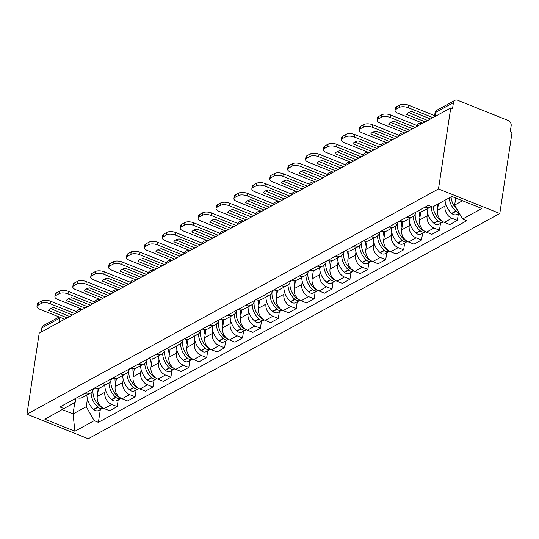 <?xml version="1.0" encoding="UTF-8"?>
<svg xmlns="http://www.w3.org/2000/svg" width="539" height="539" viewBox="0 0 539 539"><rect width="100%" height="100%" fill="white"/><g stroke="black" fill="none" stroke-linecap="round" stroke-linejoin="round"><path stroke-width="0.81" d="M435.027 116.505L435.647 112.395A4.285 3.396 61.3 0 1 437.163 110.064L454.95 100.328A4.285 3.396 61.3 0 1 457.591 100.247L508.169 120.5A4.285 3.396 61.3 0 1 511.161 125.769L510.265 131.725L512.05 132.439L499.794 213.491L438.49 188.946L26.95 414.208L39.206 333.156L450.752 107.894L438.49 188.946M26.95 414.208L88.248 438.753L499.794 213.491M454.95 100.328A4.285 3.396 61.3 0 0 453.434 102.659L435.647 112.395A4.285 1.812 -171.4 0 0 434.986 113.183L434.434 116.828M450.752 107.894L452.538 108.615L453.434 102.659M41.274 332.024L41.894 327.921A4.285 3.396 -118.7 0 1 43.41 325.59L59.149 316.972M98.516 388.275L97.283 396.448A9.864 7.809 61.3 0 0 104.168 408.575L109.619 410.752L117.192 406.608L111.741 404.425A9.864 7.809 -118.7 0 1 104.856 392.298L105.321 389.239M76.962 397.674A9.864 7.809 61.3 0 0 82.716 397.371L90.289 393.221A9.864 7.809 -118.7 0 1 84.535 393.531M118.223 399.79L117.192 406.608M93.645 388.545A9.864 7.809 -118.7 0 1 90.289 393.221M116.424 378.472L115.184 386.645A9.864 7.809 61.3 0 0 122.07 398.772L127.521 400.955L135.094 396.812L129.643 394.629A9.864 7.809 -118.7 0 1 122.757 382.501L123.222 379.443M94.864 387.878A9.864 7.809 61.3 0 0 100.618 387.568L108.191 383.424A9.864 7.809 -118.7 0 1 102.437 383.728M136.124 389.993L135.094 396.812M111.546 378.742A9.864 7.809 -118.7 0 1 108.191 383.424M134.326 368.676L133.086 376.849A9.864 7.809 61.3 0 0 139.972 388.976L145.422 391.159L152.995 387.009L147.545 384.826A9.864 7.809 -118.7 0 1 140.666 372.698L141.124 369.639M112.766 378.075A9.864 7.809 61.3 0 0 118.519 377.772L126.092 373.621A9.864 7.809 -118.7 0 1 120.345 373.931M154.026 380.19L152.995 387.009M129.454 368.945A9.864 7.809 -118.7 0 1 126.092 373.621M152.227 358.873L150.994 367.046A9.864 7.809 61.3 0 0 157.873 379.173L163.324 381.356L170.903 377.212L165.453 375.029A9.864 7.809 -118.7 0 1 158.567 362.902L159.025 359.843M130.674 368.278A9.864 7.809 61.3 0 0 136.421 367.969L144.001 363.825A9.864 7.809 -118.7 0 1 138.247 364.128M171.934 370.394L170.903 377.212M147.356 359.142A9.864 7.809 -118.7 0 1 144.001 363.825M170.129 349.077L168.896 357.249A9.864 7.809 61.3 0 0 175.781 369.377L181.232 371.56L188.805 367.409L183.354 365.226A9.864 7.809 -118.7 0 1 176.469 353.106L176.933 350.04M148.575 358.475A9.864 7.809 61.3 0 0 154.329 358.172L161.902 354.022A9.864 7.809 -118.7 0 1 156.148 354.332M189.836 360.591L188.805 367.409M165.257 349.346A9.864 7.809 -118.7 0 1 161.902 354.022M188.03 339.274L186.797 347.446A9.864 7.809 61.3 0 0 193.683 359.574L199.134 361.757L206.707 357.613L201.256 355.43A9.864 7.809 -118.7 0 1 194.37 343.303L194.835 340.244M166.477 348.679A9.864 7.809 61.3 0 0 172.231 348.369L179.804 344.226A9.864 7.809 -118.7 0 1 174.05 344.529M207.737 350.795L206.707 357.613M183.159 339.543A9.864 7.809 -118.7 0 1 179.804 344.226M205.938 329.477L204.699 337.65A9.864 7.809 61.3 0 0 211.584 349.777L217.035 351.96L224.608 347.81L219.157 345.634A9.864 7.809 -118.7 0 1 212.272 333.506L212.737 330.447M184.378 338.876A9.864 7.809 61.3 0 0 190.132 338.573L197.705 334.429A9.864 7.809 -118.7 0 1 191.958 334.732M225.639 340.992L224.608 347.81M201.067 329.747A9.864 7.809 -118.7 0 1 197.705 334.429M223.84 319.674L222.6 327.853A9.864 7.809 61.3 0 0 229.486 339.974L234.937 342.157L242.516 338.014L237.066 335.831A9.864 7.809 -118.7 0 1 230.18 323.703L230.638 320.644M202.287 329.08A9.864 7.809 61.3 0 0 208.034 328.77L215.613 324.626A9.864 7.809 -118.7 0 1 209.86 324.936M243.547 331.195L242.516 338.014M218.969 319.944A9.864 7.809 -118.7 0 1 215.613 324.626M241.742 309.878L240.509 318.05A9.864 7.809 61.3 0 0 247.394 330.178L252.845 332.361L260.418 328.217L254.967 326.034A9.864 7.809 -118.7 0 1 248.081 313.907L248.546 310.848M220.188 319.277A9.864 7.809 61.3 0 0 225.942 318.973L233.515 314.83A9.864 7.809 -118.7 0 1 227.761 315.133M261.449 321.399L260.418 328.217M236.87 310.147A9.864 7.809 -118.7 0 1 233.515 314.83M259.643 300.075L258.41 308.254A9.864 7.809 61.3 0 0 265.296 320.382L270.746 322.558L278.319 318.414L272.869 316.231A9.864 7.809 -118.7 0 1 265.983 304.104L266.448 301.045M238.09 309.48A9.864 7.809 61.3 0 0 243.844 309.177L251.417 305.027A9.864 7.809 -118.7 0 1 245.663 305.337M279.35 311.596L278.319 318.414M254.772 300.351A9.864 7.809 -118.7 0 1 251.417 305.027M277.551 290.278L276.312 298.451A9.864 7.809 61.3 0 0 283.197 310.579L288.648 312.761L296.221 308.618L290.77 306.435A9.864 7.809 -118.7 0 1 283.885 294.307L284.349 291.249M255.991 299.684A9.864 7.809 61.3 0 0 261.745 299.374L269.318 295.231A9.864 7.809 -118.7 0 1 263.564 295.534M297.252 301.8L296.221 308.618M272.68 290.548A9.864 7.809 -118.7 0 1 269.318 295.231M295.453 280.482L294.213 288.655A9.864 7.809 61.3 0 0 301.099 300.782L306.55 302.965L314.122 298.815L308.672 296.632A9.864 7.809 -118.7 0 1 301.793 284.504L302.251 281.446M273.9 289.881A9.864 7.809 61.3 0 0 279.647 289.578L287.22 285.427A9.864 7.809 -118.7 0 1 281.473 285.737M315.16 291.997L314.122 298.815M290.582 280.752A9.864 7.809 -118.7 0 1 287.22 285.427M313.354 270.679L312.121 278.852A9.864 7.809 61.3 0 0 319 290.979L324.451 293.162L332.031 289.019L326.58 286.836A9.864 7.809 -118.7 0 1 319.694 274.708L320.153 271.649M291.801 280.085A9.864 7.809 61.3 0 0 297.548 279.775L305.128 275.631A9.864 7.809 -118.7 0 1 299.374 275.934M333.062 282.2L332.031 289.019M308.483 270.949A9.864 7.809 -118.7 0 1 305.128 275.631M331.256 260.883L330.023 269.055A9.864 7.809 61.3 0 0 336.909 281.183L342.359 283.366L349.932 279.215L344.482 277.033A9.864 7.809 -118.7 0 1 337.596 264.912L338.061 261.846M309.703 270.282A9.864 7.809 61.3 0 0 315.456 269.978L323.029 265.828A9.864 7.809 -118.7 0 1 317.276 266.138M350.963 272.397L349.932 279.215M326.385 261.152A9.864 7.809 -118.7 0 1 323.029 265.828M349.157 251.08L347.924 259.252A9.864 7.809 61.3 0 0 354.81 271.38L360.261 273.563L367.834 269.419L362.383 267.236A9.864 7.809 -118.7 0 1 355.497 255.109L355.962 252.05M327.604 260.485A9.864 7.809 61.3 0 0 333.358 260.175L340.931 256.032A9.864 7.809 -118.7 0 1 335.177 256.335M368.865 262.601L367.834 269.419M344.286 251.349A9.864 7.809 -118.7 0 1 340.931 256.032M367.066 241.283L365.826 249.456A9.864 7.809 61.3 0 0 372.712 261.583L378.162 263.766L385.735 259.616L380.285 257.44A9.864 7.809 -118.7 0 1 373.399 245.312L373.864 242.254M345.506 250.682A9.864 7.809 61.3 0 0 351.26 250.379L358.833 246.235A9.864 7.809 -118.7 0 1 353.085 246.539M386.766 252.798L385.735 259.616M362.195 241.553A9.864 7.809 -118.7 0 1 358.833 246.235M384.967 231.48L383.728 239.66A9.864 7.809 61.3 0 0 390.613 251.78L396.064 253.963L403.644 249.82L398.193 247.637A9.864 7.809 -118.7 0 1 391.307 235.509L391.765 232.45M363.414 240.886A9.864 7.809 61.3 0 0 369.161 240.576L376.741 236.432A9.864 7.809 -118.7 0 1 370.987 236.736M404.674 243.001L403.644 249.82M380.096 231.75A9.864 7.809 -118.7 0 1 376.741 236.432M402.869 221.684L401.636 229.857A9.864 7.809 61.3 0 0 408.522 241.984L413.972 244.167L421.545 240.023L416.095 237.84A9.864 7.809 -118.7 0 1 409.209 225.713L409.674 222.654M381.316 231.083A9.864 7.809 61.3 0 0 387.069 230.78L394.642 226.636A9.864 7.809 -118.7 0 1 388.889 226.939M422.576 233.205L421.545 240.023M397.998 221.953A9.864 7.809 -118.7 0 1 394.642 226.636M420.77 211.881L419.537 220.06A9.864 7.809 61.3 0 0 426.423 232.188L431.874 234.364L439.447 230.22L433.996 228.037A9.864 7.809 -118.7 0 1 427.11 215.91L427.575 212.851M399.217 221.286A9.864 7.809 61.3 0 0 404.971 220.983L412.544 216.833A9.864 7.809 -118.7 0 1 406.79 217.143M440.478 223.402L439.447 230.22M415.899 212.157A9.864 7.809 -118.7 0 1 412.544 216.833M438.416 203.809L437.439 210.257A9.864 7.809 61.3 0 0 444.325 222.385L449.775 224.568L457.348 220.424L451.898 218.241A9.864 7.809 -118.7 0 1 445.012 206.114L445.477 203.055M417.119 211.483A9.864 7.809 61.3 0 0 422.872 211.18L430.445 207.037A9.864 7.809 -118.7 0 1 424.698 207.34M458.379 213.606L457.348 220.424M431.261 206.504A9.864 7.809 -118.7 0 1 430.445 207.037M74.786 402.498L73.055 413.932L86.253 406.709L87.419 399.042M75.77 398.328L75.177 402.276L44.885 419.214L74.908 431.234L73.055 413.932L62.356 409.647M86.253 406.709L94.19 420.683L98.388 422.36L466.781 220.721L462.577 219.043L481.859 208.485L451.837 196.465L432.554 207.016L428.357 205.339L59.964 406.979L64.161 408.663M94.19 420.683L74.908 431.234M455.711 198.022L454.646 205.069L462.536 200.751M100.321 409.593L98.388 422.36M462.577 219.043L454.646 205.069M69.625 316.508L50.545 308.537M70.515 316.022A13.293 5.619 8.6 0 1 69.672 316.198M91.078 392.709A16.291 12.909 61.3 0 0 97.808 407.046L98.031 407.248A5.41 4.285 61.3 0 0 102.962 408.144A5.41 4.285 61.3 0 0 103.097 408.063M102.962 408.144L98.778 410.435A5.41 4.285 -118.7 0 1 93.84 409.539L93.618 409.344A16.291 12.909 -118.7 0 1 86.887 395.08M102.127 407.45A5.41 4.285 -118.7 0 1 99.87 406.238L99.641 406.042A16.291 12.909 -118.7 0 1 92.937 390.479M97.694 393.713A16.291 12.909 -118.7 0 1 97.121 388.336M74.921 313.61L50.134 303.679A6.434 2.722 -171.4 0 0 41.328 303.417L41.705 300.924A6.434 2.722 8.6 0 1 50.511 301.186L76.767 311.697M64.707 319.196L39.92 309.271A6.434 2.722 -171.4 0 1 37.002 306.428A6.434 2.722 -171.4 0 1 37.999 305.242L41.328 303.417M37.002 306.428L37.38 303.929A6.434 2.722 8.6 0 1 38.377 302.743L37.999 305.242M41.705 300.924L38.377 302.743M67.18 317.848L48.537 310.383A13.293 5.619 -171.4 0 1 53.819 307.493L72.455 314.958M87.527 306.704L68.446 298.741M88.416 306.219A13.293 5.619 8.6 0 1 87.574 306.401M108.979 382.912A16.291 12.909 61.3 0 0 115.71 397.25L115.932 397.445A5.41 4.285 61.3 0 0 120.871 398.341A5.41 4.285 61.3 0 0 121.005 398.267M120.871 398.341L116.68 400.639A5.41 4.285 -118.7 0 1 111.748 399.736L111.519 399.54A16.291 12.909 -118.7 0 1 104.795 385.284M120.029 397.647A5.41 4.285 -118.7 0 1 117.772 396.441L117.549 396.246A16.291 12.909 -118.7 0 1 110.839 380.675M115.595 383.909A16.291 12.909 -118.7 0 1 115.023 378.54M92.829 303.807L68.035 293.883A6.434 2.722 -171.4 0 0 59.229 293.62L59.607 291.121A6.434 2.722 8.6 0 1 68.413 291.383L94.669 301.901M82.615 309.399L57.821 299.475A6.434 2.722 -171.4 0 1 54.904 296.625A6.434 2.722 -171.4 0 1 55.901 295.439L59.229 293.62M54.904 296.625L55.281 294.132A6.434 2.722 8.6 0 1 56.278 292.947L55.901 295.439M59.607 291.121L56.278 292.947M85.081 308.045L66.438 300.587A13.293 5.619 -171.4 0 1 71.721 297.696L90.357 305.162M105.435 296.908L86.348 288.944M106.318 296.423A13.293 5.619 8.6 0 1 105.482 296.598M126.881 373.109A16.291 12.909 61.3 0 0 133.611 387.453L133.834 387.649A5.41 4.285 61.3 0 0 138.772 388.545A5.41 4.285 61.3 0 0 138.907 388.464M138.772 388.545L134.582 390.836A5.41 4.285 -118.7 0 1 129.65 389.94L129.427 389.744A16.291 12.909 -118.7 0 1 122.697 375.488M137.93 387.851A5.41 4.285 -118.7 0 1 135.673 386.645L135.451 386.443A16.291 12.909 -118.7 0 1 128.747 370.879M133.504 374.113A16.291 12.909 -118.7 0 1 132.924 368.737M110.731 294.011L85.937 284.08A6.434 2.722 -171.4 0 0 77.131 283.824L77.508 281.324A6.434 2.722 8.6 0 1 86.314 281.587L112.57 292.098M100.517 299.596L75.723 289.672A6.434 2.722 -171.4 0 1 72.805 286.829A6.434 2.722 -171.4 0 1 73.803 285.643L77.131 283.824M72.805 286.829L73.183 284.329A6.434 2.722 8.6 0 1 74.18 283.143L73.803 285.643M77.508 281.324L74.18 283.143M102.983 298.249L84.34 290.784A13.293 5.619 -171.4 0 1 89.622 287.893L108.265 295.359M123.337 287.112L104.249 279.141M124.219 286.627A13.293 5.619 8.6 0 1 123.384 286.802M144.789 363.313A16.291 12.909 61.3 0 0 151.52 377.65L151.742 377.846A5.41 4.285 61.3 0 0 156.674 378.742A5.41 4.285 61.3 0 0 156.809 378.668M156.674 378.742L152.483 381.039A5.41 4.285 -118.7 0 1 147.551 380.143L147.329 379.941A16.291 12.909 -118.7 0 1 140.598 365.685M155.832 378.048A5.41 4.285 -118.7 0 1 153.575 376.842L153.352 376.646A16.291 12.909 -118.7 0 1 146.648 361.076M151.405 364.31A16.291 12.909 -118.7 0 1 150.826 358.94M128.632 284.208L103.838 274.284A6.434 2.722 -171.4 0 0 95.039 274.021L95.416 271.521A6.434 2.722 8.6 0 1 104.216 271.784L130.478 282.301M118.418 289.8L93.624 279.876A6.434 2.722 -171.4 0 1 90.714 277.026A6.434 2.722 -171.4 0 1 91.711 275.84L95.039 274.021M90.714 277.026L91.091 274.533A6.434 2.722 8.6 0 1 92.088 273.347L91.711 275.84M95.416 271.521L92.088 273.347M120.884 288.453L102.248 280.987A13.293 5.619 -171.4 0 1 107.524 278.097L126.166 285.562M141.238 277.309L122.158 269.345M142.128 276.824A13.293 5.619 8.6 0 1 141.285 276.999M162.69 353.51A16.291 12.909 61.3 0 0 169.421 367.854L169.644 368.049A5.41 4.285 61.3 0 0 174.575 368.945A5.41 4.285 61.3 0 0 174.71 368.865M174.575 368.945L170.391 371.236A5.41 4.285 -118.7 0 1 165.453 370.34L165.23 370.145A16.291 12.909 -118.7 0 1 158.5 355.888M173.733 368.252A5.41 4.285 -118.7 0 1 171.476 367.046L171.254 366.843A16.291 12.909 -118.7 0 1 164.55 351.28M169.307 354.514A16.291 12.909 -118.7 0 1 168.734 349.137M146.534 274.412L121.747 264.487A6.434 2.722 -171.4 0 0 112.941 264.225L113.318 261.725A6.434 2.722 8.6 0 1 122.124 261.988L148.38 272.498M136.32 280.004L111.533 270.073A6.434 2.722 -171.4 0 1 108.615 267.229A6.434 2.722 -171.4 0 1 109.612 266.044L112.941 264.225M108.615 267.229L108.993 264.73A6.434 2.722 8.6 0 1 109.99 263.544L109.612 266.044M113.318 261.725L109.99 263.544M138.792 278.65L120.15 271.184A13.293 5.619 -171.4 0 1 125.425 268.301L144.068 275.759M159.14 267.512L140.059 259.542M160.029 267.027A13.293 5.619 8.6 0 1 159.187 267.203M180.592 343.714A16.291 12.909 61.3 0 0 187.323 358.051L187.545 358.246A5.41 4.285 61.3 0 0 192.477 359.149A5.41 4.285 61.3 0 0 192.618 359.068M192.477 359.149L188.293 361.44A5.41 4.285 -118.7 0 1 183.354 360.544L183.132 360.342A16.291 12.909 -118.7 0 1 176.408 346.085M191.641 358.448A5.41 4.285 -118.7 0 1 189.384 357.242L189.162 357.047A16.291 12.909 -118.7 0 1 182.452 341.477M187.208 344.717A16.291 12.909 -118.7 0 1 186.635 339.341M164.442 264.609L139.648 254.684A6.434 2.722 -171.4 0 0 130.842 254.421L131.22 251.929A6.434 2.722 8.6 0 1 140.025 252.185L166.281 262.702M154.228 270.201L129.434 260.276A6.434 2.722 -171.4 0 1 126.517 257.426A6.434 2.722 -171.4 0 1 127.514 256.247L130.842 254.421M126.517 257.426L126.894 254.934A6.434 2.722 8.6 0 1 127.891 253.748L127.514 256.247M131.22 251.929L127.891 253.748M156.694 268.853L138.051 261.388A13.293 5.619 -171.4 0 1 143.334 258.498L161.969 265.963M177.048 257.709L157.961 249.746M177.931 257.224A13.293 5.619 8.6 0 1 177.088 257.406M198.493 333.917A16.291 12.909 61.3 0 0 205.224 348.255L205.447 348.45A5.41 4.285 61.3 0 0 210.385 349.346A5.41 4.285 61.3 0 0 210.52 349.265M210.385 349.346L206.194 351.637A5.41 4.285 -118.7 0 1 201.263 350.741L201.034 350.545A16.291 12.909 -118.7 0 1 194.309 336.289M209.543 348.652A5.41 4.285 -118.7 0 1 207.286 347.446L207.064 347.251A16.291 12.909 -118.7 0 1 200.36 331.68M205.116 334.914A16.291 12.909 -118.7 0 1 204.537 329.538M182.344 254.812L157.55 244.888A6.434 2.722 -171.4 0 0 148.744 244.625L149.121 242.126A6.434 2.722 8.6 0 1 157.927 242.388L184.183 252.899M172.13 260.404L147.336 250.473A6.434 2.722 -171.4 0 1 144.418 247.63A6.434 2.722 -171.4 0 1 145.415 246.444L148.744 244.625M144.418 247.63L144.796 245.13A6.434 2.722 8.6 0 1 145.793 243.951L145.415 246.444M149.121 242.126L145.793 243.951M174.596 259.05L155.953 251.592A13.293 5.619 -171.4 0 1 161.235 248.701L179.878 256.16M194.95 247.913L175.862 239.943M195.832 247.428A13.293 5.619 8.6 0 1 194.997 247.603M216.402 324.114A16.291 12.909 61.3 0 0 223.126 338.452L223.355 338.647A5.41 4.285 61.3 0 0 228.287 339.55A5.41 4.285 61.3 0 0 228.421 339.469M228.287 339.55L224.096 341.841A5.41 4.285 -118.7 0 1 219.164 340.944L218.942 340.749A16.291 12.909 -118.7 0 1 212.211 326.486M227.445 338.856A5.41 4.285 -118.7 0 1 225.187 337.643L224.965 337.448A16.291 12.909 -118.7 0 1 218.261 321.877M223.018 325.118A16.291 12.909 -118.7 0 1 222.439 319.742M200.245 245.009L175.451 235.085A6.434 2.722 -171.4 0 0 166.645 234.822L167.023 232.329A6.434 2.722 8.6 0 1 175.829 232.592L202.085 243.102M190.031 250.601L165.237 240.677A6.434 2.722 -171.4 0 1 162.32 237.834A6.434 2.722 -171.4 0 1 163.317 236.648L166.645 234.822M162.32 237.834L162.697 235.334A6.434 2.722 8.6 0 1 163.694 234.148L163.317 236.648M167.023 232.329L163.694 234.148M192.497 249.254L173.861 241.789A13.293 5.619 -171.4 0 1 179.137 238.898L197.779 246.363M212.851 238.11L193.77 230.146M213.734 237.625A13.293 5.619 8.6 0 1 212.898 237.807M234.303 314.318A16.291 12.909 61.3 0 0 241.034 328.655L241.256 328.851A5.41 4.285 61.3 0 0 246.188 329.747A5.41 4.285 61.3 0 0 246.323 329.673M246.188 329.747L241.998 332.037A5.41 4.285 -118.7 0 1 237.066 331.141L236.843 330.946A16.291 12.909 -118.7 0 1 230.113 316.689M245.346 329.053A5.41 4.285 -118.7 0 1 243.089 327.847L242.867 327.651A16.291 12.909 -118.7 0 1 236.163 312.081M240.92 315.315A16.291 12.909 -118.7 0 1 240.34 309.945M218.147 235.213L193.353 225.289A6.434 2.722 -171.4 0 0 184.554 225.026L184.931 222.526A6.434 2.722 8.6 0 1 193.73 222.789L219.993 233.299M207.933 240.805L183.139 230.881A6.434 2.722 -171.4 0 1 180.228 228.031A6.434 2.722 -171.4 0 1 181.225 226.845L184.554 225.026M180.228 228.031L180.605 225.531A6.434 2.722 8.6 0 1 181.603 224.352L181.225 226.845M184.931 222.526L181.603 224.352M210.399 239.451L191.763 231.992A13.293 5.619 -171.4 0 1 197.038 229.102L215.681 236.56M230.753 228.314L211.672 220.343M231.642 227.829A13.293 5.619 8.6 0 1 230.8 228.004M252.205 304.515A16.291 12.909 61.3 0 0 258.936 318.852L259.158 319.054A5.41 4.285 61.3 0 0 264.09 319.95A5.41 4.285 61.3 0 0 264.225 319.87M264.09 319.95L259.906 322.241A5.41 4.285 -118.7 0 1 254.967 321.345L254.745 321.15A16.291 12.909 -118.7 0 1 248.014 306.886M263.254 319.256A5.41 4.285 -118.7 0 1 260.997 318.044L260.768 317.848A16.291 12.909 -118.7 0 1 254.064 302.278M258.821 305.519A16.291 12.909 -118.7 0 1 258.248 300.142M236.048 225.417L211.261 215.485A6.434 2.722 -171.4 0 0 202.455 215.223L202.832 212.73A6.434 2.722 8.6 0 1 211.638 212.993L237.894 223.503M225.834 231.002L201.047 221.078A6.434 2.722 -171.4 0 1 198.13 218.234A6.434 2.722 -171.4 0 1 199.127 217.049L202.455 215.223M198.13 218.234L198.507 215.735A6.434 2.722 8.6 0 1 199.504 214.549L199.127 217.049M202.832 212.73L199.504 214.549M228.307 229.654L209.664 222.189A13.293 5.619 -171.4 0 1 214.946 219.299L233.582 226.764M248.654 218.511L229.574 210.547M249.544 218.025A13.293 5.619 8.6 0 1 248.701 218.207M270.106 294.718A16.291 12.909 61.3 0 0 276.837 309.056L277.059 309.251A5.41 4.285 61.3 0 0 281.998 310.147A5.41 4.285 61.3 0 0 282.133 310.073M281.998 310.147L277.807 312.445A5.41 4.285 -118.7 0 1 272.875 311.542L272.646 311.347A16.291 12.909 -118.7 0 1 265.922 297.09M281.156 309.453A5.41 4.285 -118.7 0 1 278.899 308.247L278.676 308.052A16.291 12.909 -118.7 0 1 271.966 292.482M276.729 295.716A16.291 12.909 -118.7 0 1 276.15 290.346M253.957 215.613L229.163 205.689A6.434 2.722 -171.4 0 0 220.357 205.426L220.734 202.927A6.434 2.722 8.6 0 1 229.54 203.19L255.796 213.707M243.743 221.206L218.949 211.281A6.434 2.722 -171.4 0 1 216.031 208.431A6.434 2.722 -171.4 0 1 217.028 207.245L220.357 205.426M216.031 208.431L216.408 205.938A6.434 2.722 8.6 0 1 217.406 204.753L217.028 207.245M220.734 202.927L217.406 204.753M246.208 219.851L227.566 212.393A13.293 5.619 -171.4 0 1 232.848 209.503L251.484 216.968M266.562 208.714L247.475 200.744M267.445 208.229A13.293 5.619 8.6 0 1 266.61 208.404M288.008 284.915A16.291 12.909 61.3 0 0 294.739 299.253L294.968 299.455A5.41 4.285 61.3 0 0 299.9 300.351A5.41 4.285 61.3 0 0 300.034 300.27M299.9 300.351L295.709 302.642A5.41 4.285 -118.7 0 1 290.777 301.746L290.555 301.55A16.291 12.909 -118.7 0 1 283.824 287.294M299.057 299.657A5.41 4.285 -118.7 0 1 296.8 298.451L296.578 298.249A16.291 12.909 -118.7 0 1 289.874 282.685M294.631 285.919A16.291 12.909 -118.7 0 1 294.051 280.543M271.858 205.817L247.064 195.886A6.434 2.722 -171.4 0 0 238.258 195.623L238.636 193.13A6.434 2.722 8.6 0 1 247.441 193.393L273.697 203.904M261.644 211.403L236.85 201.478A6.434 2.722 -171.4 0 1 233.933 198.635A6.434 2.722 -171.4 0 1 234.93 197.449L238.258 195.623M233.933 198.635L234.31 196.135A6.434 2.722 8.6 0 1 235.307 194.95L234.93 197.449M238.636 193.13L235.307 194.95M264.11 210.055L245.467 202.59A13.293 5.619 -171.4 0 1 250.75 199.699L269.392 207.165M284.464 198.918L265.377 190.947M285.347 198.433A13.293 5.619 8.6 0 1 284.511 198.608M305.916 275.119A16.291 12.909 61.3 0 0 312.647 289.456L312.869 289.652A5.41 4.285 61.3 0 0 317.801 290.548A5.41 4.285 61.3 0 0 317.936 290.474M317.801 290.548L313.61 292.845A5.41 4.285 -118.7 0 1 308.679 291.949L308.456 291.747A16.291 12.909 -118.7 0 1 301.725 277.491M316.959 289.854A5.41 4.285 -118.7 0 1 314.702 288.648L314.48 288.453A16.291 12.909 -118.7 0 1 307.776 272.882M312.532 276.116A16.291 12.909 -118.7 0 1 311.953 270.746M289.76 196.014L264.966 186.09A6.434 2.722 -171.4 0 0 256.166 185.827L256.544 183.327A6.434 2.722 8.6 0 1 265.343 183.59L291.606 194.107M279.546 201.606L254.752 191.682A6.434 2.722 -171.4 0 1 251.841 188.832A6.434 2.722 -171.4 0 1 252.838 187.646L256.166 185.827M251.841 188.832L252.218 186.339A6.434 2.722 8.6 0 1 253.215 185.153L252.838 187.646M256.544 183.327L253.215 185.153M282.012 200.259L263.376 192.794A13.293 5.619 -171.4 0 1 268.651 189.903L287.294 197.368M302.366 189.115L283.285 181.151M303.255 188.63A13.293 5.619 8.6 0 1 302.413 188.805M323.818 265.316A16.291 12.909 61.3 0 0 330.548 279.66L330.771 279.856A5.41 4.285 61.3 0 0 335.703 280.752A5.41 4.285 61.3 0 0 335.837 280.671M335.703 280.752L331.519 283.042A5.41 4.285 -118.7 0 1 326.58 282.146L326.358 281.951A16.291 12.909 -118.7 0 1 319.627 267.694M334.867 280.058A5.41 4.285 -118.7 0 1 332.603 278.852L332.381 278.65A16.291 12.909 -118.7 0 1 325.677 263.086M330.434 266.32A16.291 12.909 -118.7 0 1 329.861 260.943M307.661 186.218L282.874 176.287A6.434 2.722 -171.4 0 0 274.068 176.031L274.445 173.531A6.434 2.722 8.6 0 1 283.251 173.794L309.507 184.304M297.447 191.81L272.66 181.879A6.434 2.722 -171.4 0 1 269.743 179.036A6.434 2.722 -171.4 0 1 270.74 177.85L274.068 176.031M269.743 179.036L270.12 176.536A6.434 2.722 8.6 0 1 271.117 175.35L270.74 177.85M274.445 173.531L271.117 175.35M299.92 190.456L281.277 182.99A13.293 5.619 -171.4 0 1 286.553 180.107L305.195 187.565M320.267 179.319L301.186 171.348M321.156 178.833A13.293 5.619 8.6 0 1 320.314 179.009M341.719 255.52A16.291 12.909 61.3 0 0 348.45 269.857L348.672 270.052A5.41 4.285 61.3 0 0 353.611 270.949A5.41 4.285 61.3 0 0 353.746 270.874M353.611 270.949L349.42 273.246A5.41 4.285 -118.7 0 1 344.482 272.35L344.259 272.148A16.291 12.909 -118.7 0 1 337.535 257.891M352.769 270.255A5.41 4.285 -118.7 0 1 350.512 269.049L350.289 268.853A16.291 12.909 -118.7 0 1 343.579 253.283M348.335 256.517A16.291 12.909 -118.7 0 1 347.763 251.147M325.569 176.415L300.775 166.49A6.434 2.722 -171.4 0 0 291.97 166.228L292.347 163.735A6.434 2.722 8.6 0 1 301.153 163.991L327.409 174.508M315.355 182.007L290.561 172.082A6.434 2.722 -171.4 0 1 287.644 169.233A6.434 2.722 -171.4 0 1 288.641 168.053L291.97 166.228M287.644 169.233L288.021 166.74A6.434 2.722 8.6 0 1 289.019 165.554L288.641 168.053M292.347 163.735L289.019 165.554M317.821 180.659L299.179 173.194A13.293 5.619 -171.4 0 1 304.461 170.304L323.097 177.769M338.175 169.515L319.088 161.552M339.058 169.03A13.293 5.619 8.6 0 1 338.222 169.206M359.621 245.717A16.291 12.909 61.3 0 0 366.352 260.061L366.574 260.256A5.41 4.285 61.3 0 0 371.512 261.152A5.41 4.285 61.3 0 0 371.647 261.071M371.512 261.152L367.322 263.443A5.41 4.285 -118.7 0 1 362.39 262.547L362.168 262.352A16.291 12.909 -118.7 0 1 355.437 248.095M370.67 260.458A5.41 4.285 -118.7 0 1 368.413 259.252L368.191 259.057A16.291 12.909 -118.7 0 1 361.487 243.487M366.244 246.721A16.291 12.909 -118.7 0 1 365.664 241.344M343.471 166.618L318.677 156.694A6.434 2.722 -171.4 0 0 309.871 156.431L310.248 153.932A6.434 2.722 8.6 0 1 319.054 154.194L345.31 164.705M333.257 172.21L308.463 162.279A6.434 2.722 -171.4 0 1 305.546 159.436A6.434 2.722 -171.4 0 1 306.543 158.25L309.871 156.431M305.546 159.436L305.923 156.937A6.434 2.722 8.6 0 1 306.92 155.751L306.543 158.25M310.248 153.932L306.92 155.751M335.723 170.856L317.08 163.398A13.293 5.619 -171.4 0 1 322.362 160.507L341.005 167.966M356.077 159.719L336.99 151.749M356.959 159.234A13.293 5.619 8.6 0 1 356.124 159.409M377.529 235.92A16.291 12.909 61.3 0 0 384.253 250.258L384.482 250.453A5.41 4.285 61.3 0 0 389.414 251.356A5.41 4.285 61.3 0 0 389.549 251.275M389.414 251.356L385.223 253.647A5.41 4.285 -118.7 0 1 380.291 252.751L380.069 252.555A16.291 12.909 -118.7 0 1 373.338 238.292M388.572 250.662A5.41 4.285 -118.7 0 1 386.315 249.449L386.092 249.254A16.291 12.909 -118.7 0 1 379.389 233.683M384.145 236.924A16.291 12.909 -118.7 0 1 383.566 231.548M361.373 156.815L336.579 146.891A6.434 2.722 -171.4 0 0 327.773 146.628L328.157 144.135A6.434 2.722 8.6 0 1 336.956 144.398L363.212 154.909M351.159 162.407L326.364 152.483A6.434 2.722 -171.4 0 1 323.447 149.633A6.434 2.722 -171.4 0 1 324.444 148.454L327.773 146.628M323.447 149.633L323.831 147.14A6.434 2.722 8.6 0 1 324.828 145.954L324.444 148.454M328.157 144.135L324.828 145.954M353.624 161.06L334.988 153.595A13.293 5.619 -171.4 0 1 340.264 150.704L358.907 158.17M373.978 149.916L354.898 141.952M374.868 149.431A13.293 5.619 8.6 0 1 374.026 149.613M395.431 226.124A16.291 12.909 61.3 0 0 402.161 240.461L402.384 240.657A5.41 4.285 61.3 0 0 407.316 241.553A5.41 4.285 61.3 0 0 407.45 241.479M407.316 241.553L403.125 243.844A5.41 4.285 -118.7 0 1 398.193 242.948L397.971 242.752A16.291 12.909 -118.7 0 1 391.24 228.496M406.473 240.859A5.41 4.285 -118.7 0 1 404.216 239.653L403.994 239.457A16.291 12.909 -118.7 0 1 397.29 223.887M402.047 227.121A16.291 12.909 -118.7 0 1 401.474 221.751M379.274 147.019L354.48 137.095A6.434 2.722 -171.4 0 0 345.681 136.832L346.058 134.332A6.434 2.722 8.6 0 1 354.864 134.595L381.12 145.106M369.06 152.611L344.266 142.68A6.434 2.722 -171.4 0 1 341.355 139.837A6.434 2.722 -171.4 0 1 342.353 138.651L345.681 136.832M341.355 139.837L341.733 137.337A6.434 2.722 8.6 0 1 342.73 136.158L342.353 138.651M346.058 134.332L342.73 136.158M371.526 151.257L352.89 143.798A13.293 5.619 -171.4 0 1 358.166 140.908L376.808 148.366M391.88 140.12L372.799 132.149M392.769 139.635A13.293 5.619 8.6 0 1 391.927 139.81M413.332 216.321A16.291 12.909 61.3 0 0 420.063 230.658L420.285 230.86A5.41 4.285 61.3 0 0 425.217 231.757A5.41 4.285 61.3 0 0 425.352 231.676M425.217 231.757L421.033 234.047A5.41 4.285 -118.7 0 1 416.095 233.151L415.872 232.956A16.291 12.909 -118.7 0 1 409.148 218.693M424.382 231.063A5.41 4.285 -118.7 0 1 422.125 229.85L421.896 229.654A16.291 12.909 -118.7 0 1 415.192 214.084M419.948 217.325A16.291 12.909 -118.7 0 1 419.376 211.948M397.176 137.223L372.388 127.292A6.434 2.722 -171.4 0 0 363.582 127.029L363.96 124.536A6.434 2.722 8.6 0 1 372.766 124.799L399.022 135.309M386.962 142.808L362.174 132.884A6.434 2.722 -171.4 0 1 359.257 130.04A6.434 2.722 -171.4 0 1 360.254 128.855L363.582 127.029M359.257 130.04L359.634 127.541A6.434 2.722 8.6 0 1 360.631 126.355L360.254 128.855M363.96 124.536L360.631 126.355M389.434 141.461L370.792 133.995A13.293 5.619 -171.4 0 1 376.074 131.105L394.71 138.57M409.788 130.317L390.701 122.353M410.671 129.832A13.293 5.619 8.6 0 1 409.829 130.014M431.234 206.525A16.291 12.909 61.3 0 0 437.964 220.862L438.187 221.057A5.41 4.285 61.3 0 0 443.125 221.953A5.41 4.285 61.3 0 0 443.26 221.879M443.125 221.953L438.935 224.251A5.41 4.285 -118.7 0 1 434.003 223.348L433.774 223.153A16.291 12.909 -118.7 0 1 427.05 208.896M442.283 221.259A5.41 4.285 -118.7 0 1 440.026 220.053L439.804 219.858A16.291 12.909 -118.7 0 1 433.134 206.707M437.857 207.522A16.291 12.909 -118.7 0 1 437.318 204.409M415.084 127.42L390.29 117.495A6.434 2.722 -171.4 0 0 381.484 117.232L381.861 114.733A6.434 2.722 8.6 0 1 390.667 114.996L416.923 125.513M404.87 133.012L380.076 123.087A6.434 2.722 -171.4 0 1 377.159 120.237A6.434 2.722 -171.4 0 1 378.156 119.052L381.484 117.232M377.159 120.237L377.536 117.745A6.434 2.722 8.6 0 1 378.533 116.559L378.156 119.052M381.861 114.733L378.533 116.559M407.336 131.657L388.693 124.199A13.293 5.619 -171.4 0 1 393.975 121.309L412.611 128.774M427.69 120.52L408.602 112.55M428.572 120.035A13.293 5.619 8.6 0 1 427.737 120.21M449.196 197.907A16.291 12.909 61.3 0 0 455.866 211.059L456.095 211.261A5.41 4.285 61.3 0 0 458.898 212.561M459.228 213.141L456.836 214.448A5.41 4.285 -118.7 0 1 451.904 213.552L451.682 213.356A16.291 12.909 -118.7 0 1 445.012 200.205M457.234 209.631A16.291 12.909 -118.7 0 1 451.035 196.903M432.985 117.623L408.191 107.692A6.434 2.722 -171.4 0 0 399.386 107.429L399.763 104.937A6.434 2.722 8.6 0 1 408.569 105.199L434.616 115.622M422.771 123.209L397.977 113.284A6.434 2.722 -171.4 0 1 395.06 110.441A6.434 2.722 -171.4 0 1 396.057 109.255L399.386 107.429M395.06 110.441L395.437 107.941A6.434 2.722 8.6 0 1 396.434 106.756L396.057 109.255M399.763 104.937L396.434 106.756M425.237 121.861L406.601 114.396A13.293 5.619 -171.4 0 1 411.877 111.506L430.52 118.971M418.277 125.668A4.285 1.812 -171.4 0 0 417.166 126.038A4.285 1.812 -171.4 0 0 416.566 126.604M400.376 135.471A4.285 1.812 -171.4 0 0 399.264 135.835A4.285 1.812 -171.4 0 0 398.665 136.407M382.474 145.267A4.285 1.812 -171.4 0 0 381.356 145.638A4.285 1.812 -171.4 0 0 380.763 146.204M364.566 155.07A4.285 1.812 -171.4 0 0 363.454 155.434A4.285 1.812 -171.4 0 0 362.855 156.007M346.665 164.867A4.285 1.812 -171.4 0 0 345.553 165.23A4.285 1.812 -171.4 0 0 344.953 165.803M328.763 174.67A4.285 1.812 -171.4 0 0 327.651 175.034A4.285 1.812 -171.4 0 0 327.052 175.606M310.862 184.466A4.285 1.812 -171.4 0 0 309.743 184.83A4.285 1.812 -171.4 0 0 309.15 185.403M292.953 194.269A4.285 1.812 -171.4 0 0 291.842 194.633A4.285 1.812 -171.4 0 0 291.242 195.206A4.285 4.285 0 0 1 296.976 192.066M275.052 204.065A4.285 1.812 -171.4 0 0 273.94 204.429A4.285 1.812 -171.4 0 0 273.34 205.002M257.15 213.862A4.285 1.812 -171.4 0 0 256.038 214.232A4.285 1.812 -171.4 0 0 255.439 214.798M239.249 223.665A4.285 1.812 -171.4 0 0 238.137 224.029A4.285 1.812 -171.4 0 0 237.537 224.601M221.34 233.461A4.285 1.812 -171.4 0 0 220.229 233.832A4.285 1.812 -171.4 0 0 219.636 234.398M203.439 243.264A4.285 1.812 -171.4 0 0 202.327 243.628A4.285 1.812 -171.4 0 0 201.727 244.201M185.537 253.06A4.285 1.812 -171.4 0 0 184.426 253.424A4.285 1.812 -171.4 0 0 183.826 253.997M167.636 262.864A4.285 1.812 -171.4 0 0 166.524 263.227A4.285 1.812 -171.4 0 0 165.924 263.8M149.734 272.66A4.285 1.812 -171.4 0 0 148.616 273.024A4.285 1.812 -171.4 0 0 148.023 273.596M131.826 282.463A4.285 1.812 -171.4 0 0 130.714 282.827A4.285 1.812 -171.4 0 0 130.115 283.399A4.285 4.285 0 0 1 135.848 280.26M113.924 292.259A4.285 1.812 -171.4 0 0 112.813 292.623A4.285 1.812 -171.4 0 0 112.213 293.196M96.023 302.062A4.285 1.812 -171.4 0 0 94.911 302.426A4.285 1.812 -171.4 0 0 94.312 302.999M78.121 311.859A4.285 1.812 -171.4 0 0 77.003 312.222A4.285 1.812 -171.4 0 0 76.41 312.795M445.012 206.114L437.439 210.257M427.11 215.91L419.537 220.06M409.209 225.713L401.636 229.857M391.307 235.509L383.728 239.66M373.399 245.312L365.826 249.456M355.497 255.109L347.924 259.252M337.596 264.912L330.023 269.055M319.694 274.708L312.121 278.852M301.793 284.504L294.213 288.655M283.885 294.307L276.312 298.451M265.983 304.104L258.41 308.254M248.081 313.907L240.509 318.05M230.18 323.703L222.6 327.853M212.272 333.506L204.699 337.65M194.37 343.303L186.797 347.446M176.469 353.106L168.896 357.249M158.567 362.902L150.994 367.046M140.666 372.698L133.086 376.849M122.757 382.501L115.184 386.645M104.856 392.298L97.283 396.448M433.996 228.037L426.423 232.188M416.095 237.84L408.522 241.984M398.193 247.637L390.613 251.78M380.285 257.44L372.712 261.583M362.383 267.236L354.81 271.38M344.482 277.033L336.909 281.183M326.58 286.836L319 290.979M308.672 296.632L301.099 300.782M290.77 306.435L283.197 310.579M272.869 316.231L265.296 320.382M254.967 326.034L247.394 330.178M237.066 335.831L229.486 339.974M219.157 345.634L211.584 349.777M201.256 355.43L193.683 359.574M183.354 365.226L175.781 369.377M165.453 375.029L157.873 379.173M147.545 384.826L139.972 388.976M129.643 394.629L122.07 398.772M111.741 404.425L104.168 408.575M451.898 218.241L444.325 222.385M61.129 317.767A4.285 1.812 -171.4 0 0 59.681 318.178L41.894 327.921M59.061 322.288L59.681 318.178A4.285 3.396 61.3 0 1 59.937 317.289M97.808 407.046L93.618 409.344M98.031 407.248L93.84 409.539M100.416 405.941L99.87 406.238M100.22 405.726L99.641 406.042M50.511 301.186L50.134 303.679M115.71 397.25L111.519 399.54M115.932 397.445L111.748 399.736M118.317 396.145L117.772 396.441M118.122 395.929L117.549 396.246M68.413 291.383L68.035 293.883M133.611 387.453L129.427 389.744M133.834 387.649L129.65 389.94M136.219 386.342L135.673 386.645M136.03 386.126L135.451 386.443M86.314 281.587L85.937 284.08M151.52 377.65L147.329 379.941M151.742 377.846L147.551 380.143M154.12 376.545L153.575 376.842M153.932 376.33L153.352 376.646M104.216 271.784L103.838 274.284M169.421 367.854L165.23 370.145M169.644 368.049L165.453 370.34M172.029 366.742L171.476 367.046M171.833 366.533L171.254 366.843M122.124 261.988L121.747 264.487M187.323 358.051L183.132 360.342M187.545 358.246L183.354 360.544M189.93 356.946L189.384 357.242M189.735 356.73L189.162 357.047M140.025 252.185L139.648 254.684M205.224 348.255L201.034 350.545M205.447 348.45L201.263 350.741M207.832 347.143L207.286 347.446M207.636 346.934L207.064 347.251M157.927 242.388L157.55 244.888M223.126 338.452L218.942 340.749M223.355 338.647L219.164 340.944M225.733 337.347L225.187 337.643M225.545 337.131L224.965 337.448M175.829 232.592L175.451 235.085M241.034 328.655L236.843 330.946M241.256 328.851L237.066 331.141M243.641 327.544L243.089 327.847M243.446 327.335L242.867 327.651M193.73 222.789L193.353 225.289M258.936 318.852L254.745 321.15M259.158 319.054L254.967 321.345M261.543 317.747L260.997 318.044M261.348 317.532L260.768 317.848M211.638 212.993L211.261 215.485M276.837 309.056L272.646 311.347M277.059 309.251L272.875 311.542M279.445 307.944L278.899 308.247M279.249 307.735L278.676 308.052M229.54 203.19L229.163 205.689M294.739 299.253L290.555 301.55M294.968 299.455L290.777 301.746M297.346 298.148L296.8 298.451M297.157 297.932L296.578 298.249M247.441 193.393L247.064 195.886M312.647 289.456L308.456 291.747M312.869 289.652L308.679 291.949M315.254 288.352L314.702 288.648M315.059 288.136L314.48 288.453M265.343 183.59L264.966 186.09M330.548 279.66L326.358 281.951M330.771 279.856L326.58 282.146M333.156 278.548L332.603 278.852M332.961 278.333L332.381 278.65M283.251 173.794L282.874 176.287M348.45 269.857L344.259 272.148M348.672 270.052L344.482 272.35M351.057 268.752L350.512 269.049M350.862 268.537L350.289 268.853M301.153 163.991L300.775 166.49M366.352 260.061L362.168 262.352M366.574 260.256L362.39 262.547M368.959 258.949L368.413 259.252M368.77 258.74L368.191 259.057M319.054 154.194L318.677 156.694M384.253 250.258L380.069 252.555M384.482 250.453L380.291 252.751M386.861 249.153L386.315 249.449M386.672 248.937L386.092 249.254M336.956 144.398L336.579 146.891M402.161 240.461L397.971 242.752M402.384 240.657L398.193 242.948M404.769 239.35L404.216 239.653M404.573 239.141L403.994 239.457M354.864 134.595L354.48 137.095M420.063 230.658L415.872 232.956M420.285 230.86L416.095 233.151M422.67 229.553L422.125 229.85M422.475 229.338L421.896 229.654M372.766 124.799L372.388 127.292M437.964 220.862L433.774 223.153M438.187 221.057L434.003 223.348M440.572 219.75L440.026 220.053M440.376 219.541L439.804 219.858M390.667 114.996L390.29 117.495M455.866 211.059L451.682 213.356M456.095 211.261L451.904 213.552M408.569 105.199L408.191 107.692M82.137 309.662A4.285 4.285 0 0 0 76.376 312.815M100.038 299.859A4.285 4.285 0 0 0 94.278 303.012M117.94 290.063A4.285 4.285 0 0 0 112.186 293.216M153.75 270.463A4.285 4.285 0 0 0 147.989 273.617M171.651 260.66A4.285 4.285 0 0 0 165.891 263.814M189.553 250.864A4.285 4.285 0 0 0 183.792 254.017M207.461 241.061A4.285 4.285 0 0 0 201.701 244.214M225.363 231.265A4.285 4.285 0 0 0 219.602 234.418M243.264 221.468A4.285 4.285 0 0 0 237.504 224.615M261.166 211.665A4.285 4.285 0 0 0 255.405 214.818M279.067 201.869A4.285 4.285 0 0 0 273.313 205.022M314.877 182.27A4.285 4.285 0 0 0 309.116 185.423M332.779 172.467A4.285 4.285 0 0 0 327.018 175.62M350.68 162.67A4.285 4.285 0 0 0 344.92 165.823M368.588 152.867A4.285 4.285 0 0 0 362.828 156.02M386.49 143.071A4.285 4.285 0 0 0 380.729 146.224M404.391 133.274A4.285 4.285 0 0 0 398.631 136.421M422.293 123.471A4.285 4.285 0 0 0 416.532 126.625M437.163 110.064A4.285 4.285 0 0 0 434.986 113.183"/></g></svg>
